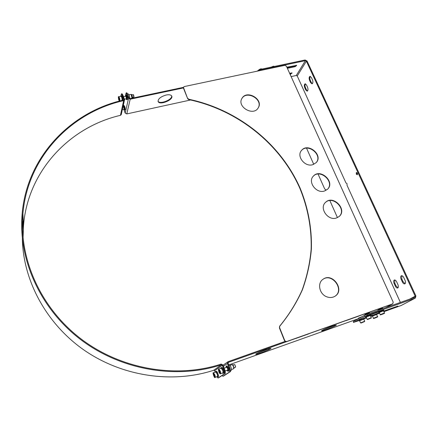 <?xml version="1.0" encoding="UTF-8"?>
<svg xmlns="http://www.w3.org/2000/svg" width="438" height="438" viewBox="0 0 438 438"><rect width="100%" height="100%" fill="white"/><g stroke="black" fill="none" stroke-linecap="round" stroke-linejoin="round"><path stroke-width="0.66" d="M322.905 329.951L334.676 325.303M331.955 326.2L336.318 324.996C337.315 325.39 321.892 331.528 321.536 330.887C322.275 330.082 325.746 328.522 331.955 326.2M166.172 95.019C169.084 94.471 170.929 94.8 171.707 95.999C173.952 99.661 159.799 105.542 158.167 101.632C157.894 98.917 160.565 96.71 166.172 95.019M158.025 101.216C159.804 104.698 172.687 99.645 171.636 95.878M256.969 353.378L269.392 348.571M265.74 349.754L270.936 348.325C271.998 348.757 256.088 354.972 255.688 354.287C256.268 353.543 259.619 352.032 265.74 349.754M346.217 320.424L345.763 320.589M325.708 190.546L325.691 189.599L324.695 188.964L318.065 174.067M313.745 164.354L306.54 148.164M337.435 217.609L329.863 200.582M229.507 369.092L229.769 371.829L230.426 371.594L230.169 368.856L229.507 369.092L227.415 363.491L228.214 361.624L285.045 341.454M359.28 315.782L358.859 316.083M309.452 333.493L345.779 320.638M309.474 333.542L308.735 333.745M295.694 338.382L295.185 338.558M230.169 368.856L228.078 363.255L228.477 362.325L295.207 338.612M362.401 316.499L358.295 318.24L358.481 318.667L229.156 364.805M359.302 315.831L392.64 303.879M183.533 87.326L129.993 98.643L129.166 98.216L127.518 93.792L126.785 92.774L126.166 92.9L128.548 98.347L130.201 99.196L183.418 87.934M230.426 371.594L223.583 376.023L222.909 376.269L222.093 375.536M125.547 95.134L126.166 92.9M123.248 105.678L124.682 99.097M125.301 96.267L125.399 95.812M130.201 99.196L126.779 113.924L125.191 113.108L123.998 109.867M229.769 371.829L222.947 376.253M126.779 113.924L190.574 99.99M369.48 312.754L364.843 314.61L365.057 315.097M369.683 313.367L366.502 314.506M382.801 308.697L382.533 308.095L377.917 309.962L378.098 310.372M382.752 308.713L379.702 309.797M234.084 368.134L232.945 364.777M231.445 369.562L233.629 368.725C233.772 367.126 233.29 365.757 232.184 364.608L229.972 365.347M226.994 370.345L228.023 371.32L228.724 371.063C228.975 368.916 228.357 367.203 226.879 365.922L226.216 366.157L226.019 367.526M228.023 371.32L228.067 371.298C228.313 369.152 227.694 367.438 226.216 366.157M227.333 370.225L227.738 370.411C227.897 369.01 227.497 367.887 226.528 367.049L226.364 367.405M129.938 98.643L131.915 98.227L132.533 97.663L131.833 94.624M131.997 98.172L131.154 94.384L129.073 94.783M125.991 98.818L126.724 99.771L127.562 99.306C127.578 97.159 127.151 95.698 126.281 94.92L125.668 95.046L125.405 96.245M126.724 99.771L126.943 99.431C126.96 97.285 126.533 95.829 125.668 95.046M126.275 98.758L126.686 98.736L125.69 96.185M123.697 109.265L124.403 110.19L125.208 109.746C125.208 107.671 124.792 106.248 123.954 105.476L123.352 105.607L123.116 106.768M124.403 110.19L124.606 109.878C124.611 107.797 124.189 106.374 123.352 105.607M123.97 109.204L124.354 109.193L123.385 106.708M336.362 218.02C327.854 221.059 318.886 207.902 325.587 202.329C333.209 194.532 347.69 209.676 339.105 216.536L336.362 218.02M339.171 216.476C347.115 209.342 332.749 194.965 325.341 202.575L325.253 202.657M312.683 164.721C304.81 167.267 296.159 156.065 301.558 150.415C307.963 142.158 323.567 155.178 316.176 162.646L312.683 164.721M316.263 162.547C322.899 154.849 307.525 142.668 301.344 150.699L301.245 150.82M258.19 107.94L258.141 108.011C253.169 116.579 236.525 106.593 242.006 98.326C246.84 89.357 263.977 99.535 258.19 107.94M258.25 107.836C263.271 99.333 246.501 89.938 241.836 98.649L241.727 98.84M326.655 296.761C319.313 294.073 317.079 283.079 323.003 279.296C332.393 272.003 345.341 290.142 334.993 296.236C332.469 297.752 329.688 297.928 326.655 296.761M335.026 296.219C344.892 289.83 331.944 272.316 322.751 279.488L322.675 279.537M183.566 87.239L183.489 88.208L183.61 87.113L184.349 86.549L284.864 65.333L286.381 66.122L393.225 302.215L392.678 303.857L286.572 341.558L284.558 340.802L286.342 341.7L392.678 303.857M183.61 87.874L187.716 98.769L188.756 99.601L188.877 99.273L187.836 98.441M188.877 99.273C237.582 109.533 280.413 143.385 300.139 188.198C308.078 207.557 311.982 228.22 311.385 249.096C310.164 262.997 307.158 276.586 302.373 289.863C296.564 302.822 289.031 314.922 279.772 326.168L279.548 326.326C288.801 315.086 296.329 302.997 302.132 290.049C306.923 276.778 309.923 263.2 311.144 249.31C311.746 228.45 307.848 207.804 299.915 188.455C280.211 143.68 237.418 109.85 188.756 99.601M279.548 326.326L279.559 327.597L279.772 326.168M279.559 327.597L284.788 340.655M324.383 191.056C316.209 193.837 307.388 181.715 313.411 176.076C320.408 168.011 335.508 182.066 327.525 189.265L324.383 191.056M327.608 189.183C334.884 181.726 319.959 168.488 313.181 176.344L313.082 176.448M284.558 340.802L279.34 327.75M187.716 98.769L183.489 88.208M359.072 320.578L353.718 322.324L367.4 315.163L415.383 298.043L415.914 295.951L307.065 61.03L305.072 59.995L259.531 69.582L257.09 71.191M291.128 76.601L296.28 75.484L297.243 75.982L345.982 182.974L347.011 183.588L347.011 185.247L400.392 302.434M258.256 70.945L259.833 70.266L305.379 60.658L306.376 61.178L415.191 296.208L414.852 297.287L367.028 314.314L364.159 315.524L364.531 316.373M286.857 67.173L296.723 65.355L295.119 66.68L287.383 68.328M289.622 73.272L292.135 73.004L290.12 74.378M353.718 322.324L353.362 321.497L353.51 322.472M401.181 305.494L383.891 311.697M379.615 313.225L376.954 314.177M371.939 315.973L370.827 316.373M366.535 317.906L364.104 318.776M353.362 321.497L364.159 315.524M370.608 314.747L383.666 310.088M366.212 317.167L365.752 317.249L365.456 316.581L379.828 311.221M383.628 311.111L397.89 306.063L383.715 311.303M379.445 312.836L376.779 313.789M379.357 312.639L370.652 315.979M366.36 317.512L363.929 318.382M359.176 320.819L358.897 320.173L366.277 317.315M370.564 315.782L373.006 314.911M405.079 280.419C405.763 282.187 405.665 283.342 404.783 283.884C403.918 284.038 403.119 283.413 402.391 282.001L401.104 279.209C400.425 277.44 400.524 276.285 401.411 275.743C402.265 275.584 403.059 276.208 403.781 277.61L405.079 280.419M401.794 275.699L401.816 278.968L403.102 281.754L405.112 283.676M397.928 284.623C398.596 286.359 398.503 287.487 397.66 288.007C396.823 288.155 396.051 287.531 395.339 286.14L394.09 283.402C393.423 281.667 393.516 280.539 394.359 280.013C395.185 279.866 395.957 280.484 396.664 281.864L397.928 284.623M394.742 279.975L394.791 283.162L396.04 285.899L397.983 287.799M287.082 67.66L294.818 66.018L296.269 65.196M289.825 73.726L291.675 72.85M309.551 80.324C308.867 78.309 309.009 76.984 309.984 76.349L311.38 77.515L312.464 79.864C313.154 81.884 313.011 83.204 312.037 83.833L310.624 82.656L309.551 80.324L310.235 80.17L311.308 82.503L312.365 83.663M310.345 76.371C309.661 77.263 309.622 78.533 310.235 80.17M304.738 87.688C304.071 85.722 304.202 84.43 305.133 83.817L306.507 84.983L307.569 87.299C308.237 89.264 308.106 90.556 307.175 91.164L305.79 89.993L304.738 87.688L305.412 87.534L306.463 89.839L307.498 90.989M305.489 83.844C304.843 84.715 304.821 85.941 305.412 87.534M357.019 172.851L357.014 173.99L357.403 174.209M357.014 173.99L356.308 174.187L356.318 172.463L357.413 173.07L357.403 174.795L356.308 174.187M218.595 377.802L225.351 373.4L225.077 370.663L222.986 365.013L221.168 364.077C176.257 378.777 120.954 369.448 80.669 338.634C40.422 307.744 18.812 258.491 22.902 213.695C27.747 156.607 71.646 112.243 123.636 100.625L124.458 99.908L124.436 99.256L122.782 94.8L122.06 93.77L121.441 93.902L122.158 94.926L122.782 94.8M225.077 370.663L224.415 370.898L224.689 373.641L217.993 378.027L216.898 376.713M120.91 95.834L121.441 93.902M224.415 370.898L222.318 365.254L221.414 364.783C176.339 379.549 120.839 370.236 80.357 339.357C39.913 308.401 18.133 259 22.124 214.018C26.866 156.481 71.071 111.75 123.412 100.072L123.812 99.388L122.158 94.926M121.277 114.482L120.45 115.342C70.299 126.894 28.136 170.136 23.521 225.241L23.055 238.305M215.211 372.18L214.664 370.69L213.793 370.236C172.638 383.732 122.624 376.625 84.479 350.373C46.395 324.016 23.121 280.676 22.343 238.776M22.48 229.939L23.28 220.768M122.952 100.182L122.7 98.019C122.311 96.535 121.917 95.769 121.512 95.708L120.598 96.349M122.29 100.34L122.043 98.156C121.649 96.672 121.255 95.906 120.855 95.845M132.062 94.849L133.3 94.663L133.842 97.094L132.626 97.422M119.804 100.975C119.979 99.163 119.618 97.756 118.725 96.743L120.948 96.278C121.786 97.116 122.158 98.49 122.082 100.395M133.995 96.831L133.552 94.838M119.043 100.039L118.572 97.888L119.273 98.922L119.355 100.012L119.043 100.039L119.35 99.979M119.251 98.851L118.654 98.977M233.219 364.953L234.576 364.58L235.255 365.686L235.491 367.186L234.22 367.75M218.808 369.048L221.19 368.194L222.592 370.148C223.101 371.67 223.183 372.59 222.827 372.902L220.445 373.762C220.79 373.45 220.714 372.53 220.204 371.008L218.808 369.048C218.283 368.61 218.327 369.623 218.934 372.097C219.745 373.641 220.248 374.2 220.445 373.762M235.611 366.885L234.856 364.734M219.4 370.625L219.854 372.847L218.825 371.024L218.863 370.148L219.4 370.625M219.46 370.794L218.825 371.024M219.887 372.163L219.318 372.371M220.768 368.347L221.031 367.723C221.973 367.23 224.032 373.16 222.991 373.373L222.4 373.056M221.031 367.723L221.737 367.477C222.679 366.973 224.743 372.902 223.698 373.121L222.991 373.373M213.459 372.804L215.775 371.977L217.117 373.882C217.609 375.361 217.691 376.247 217.357 376.549L215.042 377.386C215.365 377.085 215.282 376.198 214.79 374.72L213.459 372.804C212.08 371.67 214.653 379.155 215.042 377.386M214.018 374.342L214.467 376.499L213.476 374.72L213.509 373.877L214.018 374.342M214.078 374.506L213.476 374.72M214.494 375.837L213.958 376.028M215.376 372.119L215.622 371.517C216.503 371.046 218.502 376.806 217.522 377.009L216.958 376.691M215.622 371.517L216.306 371.271C217.193 370.8 219.192 376.554 218.206 376.757L217.522 377.009M367.164 319.34L366.173 317.085L370.389 315.409M370.493 318.284L368.287 319.231L370.493 318.284M365.752 317.249L370.433 315.486M370.816 315.218L370.526 314.561M360.556 322.883L359.593 320.671L363.721 319.017L364.695 321.24L360.562 322.894L361.29 322.97L364.695 321.262M363.808 321.853L361.662 322.779L363.808 321.853M359.631 320.753L363.764 319.105M364.137 318.848L363.852 318.202M373.433 318.273C373.088 318.689 373.849 318.525 375.716 317.774C377.551 317.03 378.164 316.647 377.551 316.619L373.433 318.273L372.459 316.044L376.576 314.424M374.534 318.152L376.669 317.232L374.534 318.152M372.497 316.143L376.609 314.506M376.981 314.249L376.696 313.608M380.25 314.648L379.253 312.387L383.458 310.728M381.372 314.539L383.568 313.592L381.372 314.539M379.292 312.491L383.496 310.81M383.579 309.885L383.874 310.547M358.426 316.209L346.069 320.6M308.604 333.915L295.568 338.547M228.477 362.325L228.187 362.527M385.577 307.706L392.081 304.186M126.9 93.924L127.518 93.792M125.191 113.108L128.548 98.347M227.415 363.491L223.451 366.267M296.28 75.484L305.379 60.658M259.833 70.266L259.531 69.582M367.4 315.163L367.028 314.314M403.102 281.754L402.391 282.001M401.816 278.968L401.104 279.209M396.04 285.899L395.339 286.14M394.791 283.162L394.09 283.402M294.818 66.018L295.119 66.68M290.274 73.628L290.569 74.279M311.308 82.503L310.624 82.656M306.463 89.839L305.79 89.993M401.011 305.571L415.229 298.108M409.7 299.121L415.191 296.208M306.376 61.178L297.243 75.982M224.689 373.641L225.351 373.4M218.671 377.775L218.031 378.01M123.697 99.919L123.812 99.388M123.636 100.625L120.45 115.342M214.664 370.69L222.318 365.254M213.793 370.236L221.414 364.783M118.764 99.935C118.14 97.225 118.271 96.563 119.163 97.959C119.788 100.68 119.656 101.337 118.764 99.935M219.865 371.15C221.289 378.744 216.246 365.068 219.865 371.15M214.467 374.857C215.863 382.215 211.001 368.927 214.467 374.857M261.464 68.985L258.951 69.752M259.28 69.642L261.825 69.1M371.249 318.032L367.531 319.483L371.249 318.032M371.391 317.681L367.17 319.351L367.674 319.494L371.336 317.977L370.389 315.387M364.558 321.607L360.917 323.025L364.558 321.607M373.789 318.404L377.414 316.981L373.789 318.404M273.881 66.368L271.483 67.063M271.763 67.009L274.254 66.483M380.617 314.791L384.318 313.34L380.617 314.791M380.255 314.637L380.255 314.659C379.823 315.119 380.671 314.922 382.812 314.057C384.465 313.384 385.013 313.022 384.46 312.967L380.255 314.637M158.167 101.632L158.058 101.348M223.544 376.039L222.909 376.269M223.057 365.215L227.853 361.821M392.213 304.125L385.654 307.684M369.475 312.743L369.743 313.345M230.623 370.915L230.81 370.822C231.697 370.263 231.609 368.714 230.536 366.179C229.605 364.925 228.975 364.46 228.647 364.783M232.983 364.783L232.184 364.608M234.138 368.073L233.629 368.725M129.933 98.654C129.358 94.827 128.602 93.338 127.666 94.192M131.854 94.635L131.154 94.384M301.344 150.699L301.558 150.415M241.836 98.649L242.006 98.326M392.809 303.802L392.503 303.972M415.383 298.043L401.159 305.505M217.993 378.027L218.633 377.797M22.902 213.695L23.521 225.241M121.244 114.641L124.458 99.908M22.48 220.319L22.776 225.554M124.397 99.158L126.697 98.67M123.467 96.65L126.128 96.092M133.585 94.86L133.3 94.663M134.012 96.793L133.842 97.094M118.725 96.743C118.205 96.24 118.216 97.313 118.769 99.974L119.525 101.047M225.192 370.991L227.875 370.033M224.163 368.194L226.873 367.219M234.905 364.761L234.576 364.58M235.633 366.83L235.491 367.186M122.355 109.555L124.365 109.122M122.952 106.801L123.806 106.62M258.863 69.784C260.506 68.804 261.502 68.569 261.858 69.089M377.551 316.619L376.57 314.413M371.763 315.574L372.043 316.22M271.423 67.08C273.071 66.176 274.024 65.979 274.281 66.477M384.46 312.967L383.453 310.717M378.536 311.911L378.826 312.568"/></g></svg>
